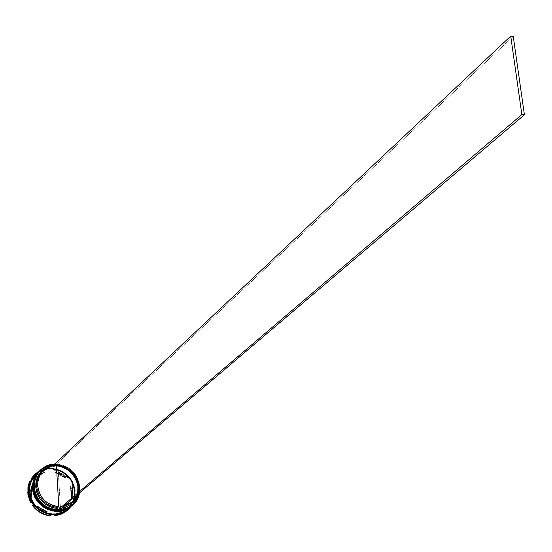 <?xml version="1.0" encoding="UTF-8"?>
<svg xmlns="http://www.w3.org/2000/svg" width="552" height="552" viewBox="0 0 552 552"><rect width="100%" height="100%" fill="white"/><g stroke="black" fill="none" stroke-linecap="round" stroke-linejoin="round"><path stroke-width="0.41" stroke-dasharray="2.76 2.07" d="M39.972 470.428L43.084 467.972L46.81 466.067L51.012 464.887L55.483 464.563L59.975 465.122L64.232 466.509L68.048 468.579L73.913 473.975L77.363 479.847L79.184 487.63L78.598 487.74L76.942 480.433L74.817 476.3L71.505 472.195L66.93 468.593L61.244 466.067L54.931 465.129L48.707 465.991L43.277 468.455L39.068 472.029L36.191 476.128L34.514 480.281L33.686 487.644L34.797 480.012L36.48 475.858L39.351 471.753L43.56 468.179L49.004 465.716L55.228 464.853L61.541 465.791L67.227 468.324L71.808 471.925L75.12 476.031L77.252 480.164L79.226 487.588L77.418 479.833L73.989 473.989L68.172 468.593L64.377 466.516L60.14 465.115L55.669 464.522L51.205 464.818L47.003 465.971L43.27 467.848L40.137 470.269C53.116 457.001 78.888 468.538 79.24 487.547L77.735 496.124L75.914 500.036L73.34 503.472L70.118 506.308L66.364 508.413L62.224 509.717L57.856 510.165L51.246 509.199L47.058 507.488L41.497 503.5L38.488 500.043L35.307 493.992L34.203 489.61L33.962 485.146L35.224 478.687L37.094 474.775L41.269 469.883L44.802 467.447L50.881 465.26L55.228 464.853L61.776 465.867L67.861 468.717L71.408 471.532L75.624 476.852L78.205 483.076L78.901 487.478L78.149 494.799L76.521 498.953L73.699 503.079L69.531 506.708L64.108 509.241L57.856 510.165L51.481 509.268L45.726 506.743L41.089 503.107L37.743 498.953L35.604 494.764L33.976 487.375C33.741 480.709 35.908 475.113 40.475 470.601C53.102 457.47 78.57 468.745 78.901 487.478L78.032 482.462L76.1 477.694L73.181 473.423L69.442 469.842L65.053 467.144L60.237 465.453L55.228 464.853L50.273 465.384L45.623 467.02L41.503 469.683L38.129 473.243L35.68 477.528L34.265 482.317L33.976 487.375L33.334 487.547M40.013 470.387C52.889 456.973 78.888 468.476 79.226 487.588L79.184 487.63C78.839 468.531 52.882 457.022 39.992 470.407M33.355 487.588L35.314 495.027L37.46 499.208L40.8 503.362L45.436 506.998L51.191 509.517L57.56 510.421L63.804 509.496L69.228 506.957L73.395 503.334L76.21 499.208L77.846 495.061L78.598 487.74L77.901 483.345L76.376 479.115L72.671 473.443L69.393 470.318L65.619 467.848L59.319 465.591L54.931 465.129L48.486 466.054L42.683 468.848L39.427 471.636L35.776 476.949L34.307 481.047L33.686 487.644L34.369 492.08L35.887 496.358L39.62 502.099L44.795 506.598L48.824 508.702L55.345 510.317L59.761 510.303L64.032 509.427L69.814 506.557L73.036 503.728L76.618 498.387L78.439 492.142L78.598 487.74L79.226 487.588C79.516 494.889 77.032 500.906 71.76 505.639C77.715 499.111 80.199 493.095 79.226 487.588L79.24 487.547C79.536 494.854 77.045 500.885 71.76 505.632M71.608 505.763C76.949 501.03 79.474 494.985 79.184 487.63C80.171 493.184 77.639 499.236 71.587 505.784M33.361 487.947L34.189 480.585L35.866 476.438L38.737 472.339L42.946 468.765L48.376 466.302L54.6 465.439L60.906 466.378L66.592 468.903L71.167 472.505L74.472 476.611L76.597 480.737L78.57 488.154L76.762 480.406L73.34 474.561L67.53 469.179L63.742 467.102L59.512 465.702L55.041 465.115L50.584 465.412L46.382 466.557L42.649 468.434L39.523 470.856C52.488 457.601 78.239 469.117 78.584 488.113L77.08 496.676L75.258 500.588L72.691 504.024L69.469 506.846L65.722 508.958L61.582 510.262L57.222 510.71L52.799 510.283L46.43 508.033L40.876 504.052L37.867 500.595L35.563 496.655L33.596 490.176L33.355 485.719L34.61 479.267L37.708 473.582L40.655 470.47L44.181 468.034L50.253 465.847L54.6 465.439L61.141 466.454L65.274 468.158L70.759 472.112L74.968 477.425L77.549 483.649L78.246 488.044L77.494 495.358L75.865 499.505L73.05 503.624L68.883 507.247L63.459 509.786L57.222 510.71L50.853 509.806L45.105 507.288L40.468 503.652L37.129 499.505L34.99 495.323L33.361 487.947C33.134 481.282 35.3 475.7 39.861 471.187C52.474 458.063 77.922 469.331 78.246 488.044L77.383 483.028L75.445 478.267L72.54 473.995L68.8 470.428L64.418 467.73L59.602 466.04L54.6 465.439L49.645 465.971L45.002 467.606L40.889 470.269L37.522 473.83L35.066 478.108L33.658 482.89L33.361 487.947L32.727 488.134L34.41 494.813L37.584 500.857L40.586 504.307L46.14 508.288L50.322 509.993L56.925 510.959L63.39 509.965L67.351 508.254L72.388 504.28L75.969 498.939L77.784 492.701L77.942 488.306L76.293 480.999L74.168 476.873L70.863 472.774L66.288 469.179L60.61 466.654L54.303 465.716L48.086 466.578L42.656 469.041L38.454 472.609L35.583 476.707L33.9 480.854L33.079 488.209L34.707 495.586L36.846 499.767L40.179 503.914L44.809 507.543L50.563 510.062L56.925 510.959L63.163 510.034L68.579 507.502L72.747 503.879L75.562 499.76L77.19 495.613L77.942 488.306L77.245 483.911L74.672 477.694L70.463 472.381L66.923 469.573L60.844 466.723L54.303 465.716L47.865 466.64L43.898 468.31L40.365 470.739L36.197 475.631L33.7 481.627L33.079 488.209L34.21 493.005L36.142 497.821L39.082 502.147L42.863 505.756L47.299 508.468L52.171 510.145L57.222 510.71L62.19 510.124L66.833 508.433L70.925 505.722L74.244 502.127L76.645 497.835L77.998 493.06L77.942 488.306L78.529 488.189L77.942 488.306C77.618 469.6 52.185 458.339 39.572 471.456C35.017 475.969 32.851 481.551 33.079 488.209L33.755 492.646L35.28 496.917L37.584 500.857L40.586 504.307L46.14 508.288L50.322 509.993L54.71 510.855L59.119 510.848L63.39 509.965L67.351 508.254L70.849 505.777L73.761 502.63L75.969 498.939L77.383 494.847L77.97 490.514L77.701 486.098L76.583 481.765L74.672 477.694L70.463 472.381L66.923 469.573L62.949 467.482L58.684 466.178L54.303 465.716L49.963 466.123L45.83 467.371L42.069 469.435L38.812 472.222L36.197 475.631L34.328 479.536L33.272 483.78L33.079 488.209C33.279 506.467 57.636 517.997 70.518 506.06C75.748 501.43 78.225 495.51 77.942 488.306L78.246 488.044C78.529 495.247 76.052 501.175 70.822 505.804C57.932 517.741 33.568 506.212 33.361 487.947M39.358 471.008L42.469 468.558L46.189 466.654L50.391 465.474L54.855 465.15L59.34 465.709L63.597 467.096L67.406 469.166L73.264 474.554L76.707 480.412L78.529 488.189C78.191 469.11 52.254 457.615 39.378 470.987M39.399 470.973C52.267 457.573 78.232 469.062 78.57 488.154L78.57 488.154C78.86 495.448 76.376 501.457 71.111 506.177C77.059 499.663 79.543 493.654 78.57 488.154L78.584 488.106C78.881 495.413 76.39 501.437 71.111 506.177M70.96 506.308C76.293 501.582 78.819 495.537 78.529 488.189C79.516 493.736 76.983 499.788 70.939 506.329M32.299 478.97C38.364 469.497 47.831 466.785 60.692 470.835C70.504 477.57 75.182 484.421 74.727 491.39L72.698 483.724L69.338 478.018L63.639 472.767L59.926 470.752L55.786 469.4L51.412 468.855L47.058 469.172L42.966 470.325L39.337 472.181L36.301 474.568C31.195 480.64 29.042 486.188 29.836 491.232L29.491 491.321L29.836 491.232L31.478 498.649L34.638 504.259L40.041 509.503L43.587 511.58L47.575 513.056L51.826 513.781L56.111 513.684L60.209 512.773L63.908 511.152L67.061 508.965C72.954 502.589 75.417 496.703 74.458 491.301L74.727 491.39C76.197 498.691 72.036 505.708 62.245 512.456L67.544 509.061L70.49 505.88L72.726 502.147L74.568 495.841L74.486 489.162L73.361 484.787L71.422 480.661L68.752 476.956L63.59 472.457L59.575 470.345L55.269 469.027L48.624 468.662L44.319 469.504L38.454 472.333L35.162 475.148L32.299 478.97M70.973 502.989C85.105 492.149 75.044 466.102 56.863 466.157L56.518 464.053L54.993 464.046L56.518 464.053C69.945 465.853 77.694 473.499 79.771 486.988L79.881 487.03C77.542 472.76 69.241 465.06 54.986 463.928C69.241 465.06 77.542 472.76 79.881 487.03L78.598 487.74C78.267 469.021 52.806 457.746 40.186 470.877C35.625 475.389 33.458 480.978 33.686 487.644L34.369 492.08L35.887 496.358L38.198 500.305L41.207 503.762L44.795 506.598L48.824 508.702L55.345 510.317L59.761 510.303L64.032 509.427L67.999 507.709L71.498 505.232L74.41 502.078L76.618 498.387L78.039 494.288L78.626 489.948L78.356 485.532L76.376 479.115L74.078 475.224L71.104 471.801L67.565 468.993L63.584 466.895L59.319 465.591L54.931 465.129L50.591 465.536L46.451 466.785L42.683 468.848L39.427 471.636L36.811 475.051L34.942 478.957L33.886 483.207L33.686 487.644C33.893 505.915 58.27 517.459 71.167 505.515C76.404 500.878 78.881 494.951 78.598 487.74L78.901 487.478C79.184 494.695 76.707 500.623 71.47 505.259C58.567 517.21 34.176 505.66 33.976 487.375L34.817 492.446L36.756 497.262L39.696 501.596L43.484 505.204L47.927 507.923L52.799 509.606L57.856 510.165L62.831 509.586L67.482 507.888L71.574 505.177L74.899 501.575L77.294 497.283L78.653 492.501L78.901 487.478L79.488 487.368C79.143 468.365 53.406 456.808 40.441 469.98C53.406 456.808 79.143 468.365 79.488 487.368L79.881 487.03L79.488 492.915L79.881 487.03L79.088 482.62L77.597 478.418L75.362 474.527L72.45 471.091L68.979 468.234L65.074 466.06L60.865 464.653L56.518 464.053L56.608 465.584L60.658 466.15L64.57 467.468L68.213 469.497L71.443 472.167L74.147 475.369L76.231 478.998L77.618 482.917L78.26 486.988L78.122 491.059L77.004 495.592C80.095 479.101 73.292 469.096 56.608 465.584L56.863 466.157C74.706 466.116 84.946 491.37 71.505 502.52M78.832 487.927L78.246 488.044L78.832 487.927C78.494 468.889 52.661 457.373 39.744 470.642C52.661 457.373 78.494 468.889 78.832 487.927L78.832 487.927C79.122 495.234 76.631 501.25 71.346 505.984C76.631 501.25 79.122 495.234 78.832 487.927M66.937 510.703L71.305 505.618L54.469 515.865L71.601 505.37L70.808 505.825L73.333 500.857L73.271 502.085L74.913 491.949L72.968 502.341C75.548 495.572 75.134 488.824 71.746 482.096L73.726 487.023L74.61 492.205L74.354 497.393L72.968 502.341L71.746 482.096L72.043 481.834L74.913 491.949L74.375 491.763C74.658 498.96 72.209 504.907 67.034 509.606C72.209 504.907 74.658 498.96 74.375 491.763L74.803 491.39L74.561 489.155L73.43 484.759L70.235 478.708L65.488 473.733L59.602 470.269L53.061 468.613L46.423 468.903L40.268 471.125L35.97 474.237C48.811 461.044 74.479 472.471 74.803 491.39L74.375 491.763C74.051 472.919 48.548 461.472 35.666 474.527C48.548 461.472 74.051 472.919 74.375 491.763L74.913 491.949L72.043 481.834L72.236 482.834L69.124 477.901L69.987 478.57C65.357 472.588 59.374 469.193 52.047 468.4L53.158 468.841L47.493 468.807L48.3 468.372L39.433 470.932L48.3 468.372L32.258 477.991L48.01 468.648L40.751 470.428L34.562 474.499M39.91 470.483C52.813 457.153 78.708 468.676 79.053 487.74C79.343 495.075 76.831 501.106 71.525 505.839L74.782 502.375L77.032 498.608L78.487 494.426L79.081 489.997L78.805 485.484L77.659 481.068L75.707 476.907L73.002 473.154L69.662 469.959L65.805 467.447L61.582 465.702L57.146 464.798L52.675 464.763L48.328 465.612L44.27 467.316L39.91 470.483M67.475 509.234L70.766 505.749L73.009 502.003L74.858 495.668L75.017 491.204L78.398 488.306L77.011 481.634L73.795 475.541L69.021 470.546L65.17 468.027L60.948 466.288L56.518 465.384L52.047 465.357L47.707 466.205L43.656 467.903L39.295 471.07C52.185 457.753 78.06 469.255 78.398 488.306L75.017 491.204C74.692 472.215 48.873 460.81 36.066 474.14M29.836 491.232L30.015 494.654L31.195 498.601L33.355 502.824L36.729 507.019L41.414 510.69L47.23 513.236L53.661 514.14L59.982 513.201L65.46 510.634L69.676 506.971L72.526 502.796L74.175 498.608L74.893 494.695L74.941 491.204L74.458 491.301C75.417 496.703 72.954 502.589 67.061 508.965L63.908 511.152L60.209 512.773L56.111 513.684L51.826 513.781L47.575 513.056L43.587 511.58L40.041 509.503L34.638 504.259L31.478 498.649L29.836 491.232C29.042 486.188 31.195 480.64 36.301 474.568L39.337 472.181L42.966 470.325L47.058 469.172L51.412 468.855L55.786 469.4L59.926 470.752L63.639 472.767L69.338 478.018L72.698 483.724L74.458 491.301L74.941 491.204L73.278 483.821L71.132 479.647L67.792 475.507L63.163 471.863L57.422 469.317L51.039 468.372L44.753 469.241L39.254 471.739L34.997 475.355L32.092 479.502L30.388 483.697L29.636 487.623L29.836 491.232M71.615 497.38L71.187 497.745L71.608 492.198L72.029 491.832L71.615 497.38L72.029 491.832L71.608 492.198L70.518 486.664L70.946 486.291L72.029 491.832L70.946 486.291L71.615 497.38L71.187 497.745L70.518 486.664L71.608 492.198L71.187 497.745L70.518 486.664L70.946 486.291L71.615 497.38M50.701 466.178L55.062 465.253L50.701 466.178M43.201 470.87L48.824 467.468L55.338 466.15L55.083 465.577L55.338 466.15L48.493 467.599L42.676 471.346M56.387 465.163L55.338 466.15L56.387 465.163M45.436 471.843L35.77 477.728L37.06 476.445L45.436 471.843L40.393 473.926L36.177 477.342L45.029 472.229L35.77 477.728L39.992 474.313L45.029 472.229L35.77 477.728L45.436 471.843M31.554 486.195L30.995 487.347L30.664 491.335L31.754 497.731L32.154 497.366L31.064 490.963L31.554 486.195L31.091 491.777L32.154 497.366L31.554 486.195L31.153 486.567L31.754 497.731L30.691 492.142L31.153 486.567L31.754 497.731L32.154 497.366L31.554 486.195M37.757 506.287L37.357 506.646L37.957 507.219L41.973 510.11L46.492 512.021L47.693 511.876L42.387 509.751L37.757 506.287L42.387 509.751L47.693 511.876L37.757 506.287L37.357 506.646L47.279 512.235L41.973 510.11L37.357 506.646L47.279 512.235L47.693 511.876L37.757 506.287M57.877 511.849L64.853 508.364L67.096 506.246L65.281 508.006L57.877 511.849L62.907 509.71L67.096 506.246L57.877 511.849L66.668 506.605L62.486 510.069L57.456 512.208L67.096 506.246L57.877 511.849M34.424 474.623L38.329 471.67L42.973 469.607L48.3 468.372L47.493 468.807L53.158 468.841L69.124 477.901L69.987 478.57L69.69 478.832L51.757 468.669L56.89 469.683L61.741 471.794L66.074 474.892L69.69 478.832C65.06 472.85 59.085 469.462 51.757 468.669L52.047 468.4C59.374 469.193 65.357 472.588 69.987 478.57L69.69 478.832L51.757 468.669L53.158 468.841L69.124 477.901L70.829 480.274L72.236 482.834L73.333 500.857L72.968 502.341L72.043 481.834L73.333 500.857L72.229 503.431L70.808 505.825L55.814 514.94L71.601 505.37L66.813 510.814M29.38 481.958L30.477 502.368L29.38 481.958M32.547 505.666L50.694 515.878L32.547 505.666M59.099 508.44L59.409 509.986L57.656 509.993L59.188 509.993L59.099 508.44L61.5 508.206L59.099 508.44L59.271 507.481L59.099 508.44M79.343 493.039L79.771 486.988L79.343 493.039M74.803 491.39C75.086 498.656 72.602 504.631 67.351 509.337L70.552 505.929L72.788 502.182L74.644 495.855L74.803 491.39M67.461 509.248C72.781 504.542 75.3 498.525 75.017 491.204L73.644 484.573L70.449 478.515L65.702 473.547L59.809 470.083L53.268 468.42L46.63 468.71L40.468 470.932L35.307 474.906M29.553 491.135L29.753 486.657L30.822 482.358L32.72 478.411L35.362 474.955L38.661 472.139L42.469 470.056L46.651 468.786L51.039 468.372L55.476 468.834L59.782 470.152L63.804 472.27L67.385 475.106L70.387 478.556L73.575 484.594L74.699 488.975L74.968 493.44L74.375 497.828L72.94 501.968L70.704 505.701L67.758 508.882L64.218 511.393L60.209 513.132L55.89 514.022L51.426 514.036L44.836 512.408L40.765 510.283L37.143 507.419L34.1 503.928L31.768 499.946L30.236 495.627L29.553 491.135M78.398 488.306C78.688 495.627 76.176 501.651 70.877 506.377L74.127 502.92L76.383 499.153L78.239 492.791L78.398 488.306M72.084 505.363C77.314 500.636 79.778 494.633 79.488 487.368C79.778 494.633 77.314 500.636 72.084 505.363M32.43 477.749L47.493 468.807L32.43 477.749M30.815 500.871L29.836 482.696L30.815 500.871M50.115 514.961L33.955 505.873L50.115 514.961M65.384 477.466L60.81 474.03L55.559 471.898L65.384 477.466L64.963 477.846L60.389 474.409L55.145 472.284L55.559 471.898L60.092 473.637L64.163 476.362L65.384 477.466L64.963 477.846L55.145 472.284L60.389 474.409L64.963 477.846L55.145 472.284L55.559 471.898L65.384 477.466M62.928 506.991L59.271 507.481L62.928 506.991M56.863 466.157L57.919 465.177C74.306 468.745 80.799 478.584 77.39 494.702L78.681 489.783L78.812 485.85L78.198 481.924L76.859 478.135L74.844 474.637L72.236 471.539L69.117 468.965L65.605 466.999L61.824 465.722L57.919 465.177L56.863 466.157M60.334 506.57L59.271 507.481L60.334 506.57L57.919 465.177L60.334 506.57L64.004 506.08L60.334 506.57M56.518 464.053L54.979 463.88L56.504 463.887L513.25 36.37L56.518 464.053M74.451 491.335C74.147 472.719 48.811 461.527 36.301 474.568C31.781 479.039 29.629 484.58 29.849 491.197C30.022 509.365 54.289 520.826 67.061 508.965C72.257 504.369 74.72 498.49 74.451 491.335M37.06 476.445L36.66 476.831M65.281 508.006L64.853 508.364"/><path stroke-width="0.83" d="M40.137 470.269L40.013 470.387C34.776 476.611 32.568 482.317 33.389 487.492L33.389 487.492C33.154 480.688 35.362 474.989 40.013 470.387L40.137 470.269M33.355 487.588L33.334 487.568C33.555 506.191 58.374 517.976 71.587 505.784L68.344 508.019L64.549 509.689L60.34 510.614L55.938 510.71L51.571 509.958L47.479 508.44L43.843 506.301L38.288 500.906L35.038 495.144L33.348 487.526C32.527 482.351 34.735 476.652 39.972 470.428C35.321 475.031 33.113 480.73 33.348 487.526L33.348 487.526C33.555 506.17 58.429 517.955 71.587 505.784L71.608 505.763M71.76 505.639L71.629 505.742C58.471 517.921 33.596 506.136 33.389 487.492L35.08 495.109L38.329 500.871L43.884 506.267L47.52 508.406L51.619 509.924L55.98 510.676L60.389 510.579L64.591 509.648L68.386 507.985L71.587 505.784M39.523 470.856L39.399 470.973C34.169 477.19 31.961 482.89 32.782 488.058L32.782 488.058C32.547 481.268 34.755 475.569 39.399 470.973L39.523 470.856M32.727 488.134L32.74 488.154C32.941 506.736 57.739 518.507 70.939 506.329L67.696 508.564L63.908 510.227L59.706 511.159L55.303 511.255L50.943 510.503L46.858 508.985L43.215 506.846L37.674 501.464L34.431 495.703L32.74 488.092C31.919 482.924 34.127 477.232 39.358 471.008L39.358 471.008C34.714 475.61 32.506 481.303 32.74 488.092L32.74 488.092C32.947 506.722 57.787 518.494 70.939 506.329L70.96 506.308M71.111 506.177L70.98 506.287C57.829 518.459 32.982 506.688 32.782 488.058L34.472 495.668L37.715 501.423L43.256 506.812L46.899 508.951L50.984 510.469L55.345 511.214L59.747 511.124L63.949 510.193L67.744 508.53L70.939 506.329M29.353 491.321L29.987 484.649L32.299 478.97L30.622 482.551L29.553 486.843L29.587 493.578L31.567 500.126L35.335 505.929L40.565 510.462L44.629 512.587L48.983 513.891L55.676 514.202L62.245 512.456C43.284 520.646 27.248 499.574 29.353 491.321M43.649 470.428L42.676 471.346C38.488 475.472 36.501 480.592 36.715 486.698L37.736 485.746C37.522 479.626 39.516 474.499 43.712 470.373L49.535 466.612L56.387 465.163L58.795 506.57L57.732 507.481L57.656 509.993C44.056 508.261 36.239 500.554 34.196 486.885L33.996 486.919C34.265 513.25 75.762 518.466 79.488 492.915L76.921 499.705L72.284 505.197C59.105 517.39 34.21 505.584 33.996 486.919L33.631 487.264C33.403 480.357 35.673 474.596 40.441 469.98L40.255 470.152C35.604 474.761 33.396 480.461 33.631 487.264L33.996 486.919C33.762 480.116 35.97 474.409 40.627 469.8L43.249 467.675L47.217 465.543L50.453 464.508L54.986 463.928C41.572 465.529 34.576 473.195 33.996 486.919L34.196 486.885C34.762 473.271 41.69 465.66 54.993 464.046L50.701 464.584L46.63 465.943L42.939 468.075L39.765 470.911L37.219 474.341L35.397 478.246L34.376 482.476L34.196 486.885L34.859 491.294L36.342 495.551L38.599 499.491L41.538 502.969L45.057 505.853L49.018 508.033L53.268 509.427L57.656 509.993L57.732 507.481L58.795 506.57C46.589 504.963 39.572 498.021 37.736 485.746L36.715 486.698C38.543 498.953 45.547 505.88 57.732 507.481C45.547 505.88 38.543 498.953 36.715 486.698L35.735 486.885C37.633 499.608 44.912 506.791 57.567 508.44L53.482 507.902L49.521 506.591L45.844 504.556L42.573 501.865L39.834 498.628L37.736 494.958L36.356 490.997L35.735 486.885L35.908 482.786L36.853 478.839L38.543 475.203L40.91 472.008L43.863 469.359L47.299 467.365L50.701 466.178C40.841 469.345 35.852 476.245 35.735 486.885L36.715 486.698C36.501 480.302 38.668 475.031 43.201 470.87M33.023 487.83C32.789 480.978 35.031 475.251 39.744 470.642L39.64 470.739C34.997 475.341 32.789 481.033 33.023 487.83L33.223 487.644C32.996 480.847 35.197 475.148 39.847 470.546L36.411 474.789L34.5 478.777L33.424 483.117L33.023 487.83C33.23 506.467 58.084 518.245 71.242 506.074L71.346 505.984C58.229 518.287 33.23 506.529 33.023 487.83M27.91 491.88L28.877 491.694C28.649 484.842 30.912 479.115 35.666 474.527L35.466 474.72C30.843 479.288 28.649 484.953 28.877 491.694L29.277 491.321C29.049 484.573 31.243 478.908 35.866 474.334L32.451 478.556L30.553 482.517L28.877 491.694C29.07 510.2 53.744 521.875 66.82 509.786L67.034 509.606C54.034 521.957 29.063 510.331 28.877 491.694L27.634 492.142L30.753 502.113L27.91 491.88L29.656 481.689L27.91 491.88L30.753 502.113L30.815 500.871L33.955 505.873L32.547 505.666C37.239 511.732 43.291 515.133 50.694 515.878L45.512 514.892L40.6 512.78L36.204 509.655L32.547 505.666L32.83 505.418C37.522 511.483 43.573 514.885 50.984 515.63C43.573 514.885 37.522 511.483 32.83 505.418L33.955 505.873L30.815 500.871L30.477 502.368L27.917 494.778L27.938 486.912L29.38 481.958L27.91 491.88M29.836 482.696L29.656 481.689L29.38 481.958L29.656 481.689L29.836 482.696L32.43 477.749L29.836 482.696M31.374 478.418L32.43 477.749L31.374 478.418L34.7 474.361L39.433 470.932L34.928 474.147L31.374 478.418M39.213 471.146L36.066 474.14C31.443 478.722 29.249 484.387 29.477 491.135L32.616 488.209C32.382 481.42 34.59 475.727 39.233 471.125L35.804 475.369L33.893 479.357L32.816 483.69L32.616 488.209L29.477 491.135L30.829 497.835L34.045 503.969L37.087 507.474L40.731 510.352L44.809 512.477L49.183 513.788L53.668 514.216L58.098 513.76L62.293 512.435L67.475 509.234M55.062 465.253L54.979 463.88L55.062 465.253M58.795 506.57L54.855 506.046L51.039 504.776L47.486 502.803L44.332 500.209L41.697 497.076L39.668 493.536L38.336 489.714L37.736 485.746L37.902 481.786L38.812 477.984L40.441 474.472L42.718 471.38L45.568 468.827L48.88 466.895L52.53 465.66L56.387 465.163L58.795 506.57M32.258 477.991L31.091 478.681L32.258 477.991M66.813 510.814L61.907 513.919L54.469 515.865L61.058 514.285L66.937 510.703M50.694 515.878L50.984 515.63L50.115 514.961L55.814 514.94L54.758 515.616C61.645 514.885 67.068 511.766 71.022 506.253L67.089 510.579L62.238 513.65L55.731 515.513L54.758 515.616L55.814 514.94L50.115 514.961L50.984 515.63L50.694 515.878M59.409 509.986L63.501 509.406L67.572 507.999L71.242 505.818L74.389 502.941L76.887 499.491L79.343 493.039C76.618 503.217 69.973 508.868 59.409 509.986M77.004 495.592L73.243 501.851L70.318 504.528L66.902 506.57L61.5 508.206C68.979 506.784 74.147 502.575 77.004 495.592M67.351 509.337L67.247 509.427C54.165 521.53 29.47 509.841 29.277 491.321L30.629 498.021L33.838 504.155L38.64 509.179L42.518 511.69L48.976 513.967L55.69 514.278L62.086 512.615L67.351 509.337M35.307 474.906L32.651 478.363L30.753 482.331L29.677 486.643L29.477 491.135C29.67 509.662 54.372 521.35 67.461 509.248L70.808 506.432C57.663 518.597 32.823 506.833 32.616 488.209L33.976 494.944L37.212 501.112L42.042 506.17L45.947 508.702L52.44 510.986L59.195 511.311L65.619 509.641L70.808 506.432M71.525 505.839L71.456 505.887C58.298 518.066 33.431 506.281 33.223 487.644L34.59 494.385L37.826 500.56L42.663 505.625L46.568 508.157L53.068 510.448L59.83 510.766L66.261 509.096L71.525 505.839M33.631 487.264C33.838 505.915 58.726 517.707 71.891 505.528L72.084 505.363C58.988 517.783 33.838 506.039 33.631 487.264M71.505 502.52L62.928 506.991L72.001 502.12M77.39 494.702L72.057 502.072L64.004 506.08L67.861 504.756L71.153 502.789L73.975 500.202L77.39 494.702M57.663 510.165L59.202 510.158L524.4 114.781L59.202 510.158L57.663 510.165L521.854 114.575L57.663 510.165M54.979 463.88L510.731 36.121L521.854 114.575L510.731 36.121L54.979 463.88M513.25 36.37L524.4 114.781L521.854 114.575L524.4 114.781L513.25 36.37L510.731 36.121L513.25 36.37M33.334 487.547C33.099 480.751 35.314 475.044 39.972 470.428M32.727 488.113C32.492 481.323 34.7 475.624 39.358 471.008L39.399 470.973M40.255 470.152L40.627 469.8M35.466 474.72L35.846 474.354M66.82 509.786L67.234 509.434M71.891 505.528L72.284 505.197"/></g></svg>
